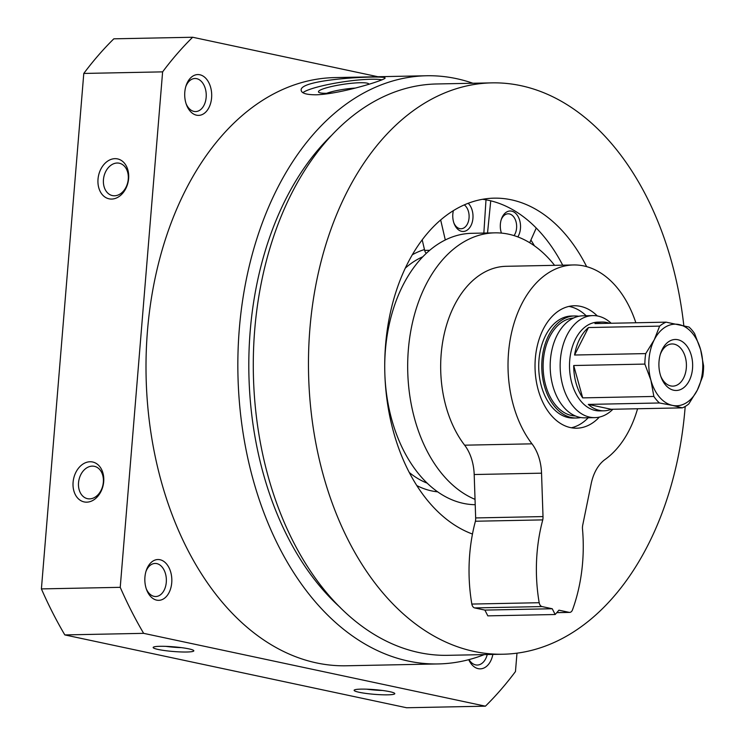 <?xml version="1.0" encoding="UTF-8"?>
<svg xmlns="http://www.w3.org/2000/svg" width="745" height="745" viewBox="0 0 745 745"><rect width="100%" height="100%" fill="white"/><g stroke="black" fill="none" stroke-linecap="round" stroke-linejoin="round"><path stroke-width="1.12" d="M484.315 654.594A294.154 194.529 -91.1 0 1 438.293 663.935L346.453 665.779A294.154 194.529 -91.1 0 1 146.085 375.573A294.154 194.529 -91.1 0 1 334.691 77.592L426.531 75.757A294.154 194.529 -91.1 0 1 472.898 83.244M438.293 663.935A294.154 194.529 -91.1 0 1 237.925 373.729A294.154 194.529 -91.1 0 1 426.531 75.757M316.094 94.801C341.303 94.066 386.981 79.324 385.016 78.029C387.149 75.096 296.901 78.579 301.278 90.704C301.958 93.414 306.903 94.773 316.094 94.801M128.624 178.558A20.413 15.133 102 0 1 104.226 196.512A20.413 15.133 102 0 1 107.103 161.516A20.413 15.133 102 0 1 128.624 178.558M103.704 481.652A20.413 15.133 102 0 1 79.305 499.606A20.413 15.133 102 0 1 82.183 464.61A20.413 15.133 102 0 1 103.704 481.652M516.983 653.179L515.466 671.552A397.988 263.19 -91.1 0 1 485.423 706.176L143.645 633.343A397.988 263.19 -91.1 0 1 120.234 587.33L41.403 588.904L83.785 73.448A397.988 263.19 -91.1 0 1 113.827 38.824L192.657 37.25L377.892 76.726M120.234 587.33L162.615 71.865L83.785 73.448M162.615 71.865A397.988 263.19 -91.1 0 1 192.657 37.25M485.423 706.176L406.593 707.75L64.824 634.917A397.988 263.19 -91.1 0 1 41.403 588.904M186.893 652.005A20.413 2.347 4.7 0 1 163.947 650.46A20.413 2.347 4.7 0 1 153.312 647.228A20.413 2.347 4.7 0 1 173.678 646.818A20.413 2.347 4.7 0 1 193.719 650.543A20.413 2.347 4.7 0 1 186.893 652.005M387.856 694.834A20.413 2.347 4.7 0 1 364.91 693.278A20.413 2.347 4.7 0 1 354.275 690.047A20.413 2.347 4.7 0 1 374.651 689.646A20.413 2.347 4.7 0 1 394.682 693.371A20.413 2.347 4.7 0 1 387.856 694.834M143.645 633.343L64.824 634.917M171.732 582.786A20.413 13.494 -91.1 0 1 161.004 599.995A20.413 13.494 -91.1 0 1 146.625 589.798A20.413 13.494 -91.1 0 1 146.243 570.54A20.413 13.494 -91.1 0 1 162.224 560.491A20.413 13.494 -91.1 0 1 171.732 582.786M492.855 654.427A20.413 13.494 -91.1 0 1 482.024 668.647A20.413 13.494 -91.1 0 1 468.735 659.688M211.599 97.828A20.413 13.494 -91.1 0 1 200.871 115.047A20.413 13.494 -91.1 0 1 186.492 104.84A20.413 13.494 -91.1 0 1 186.11 85.582A20.413 13.494 -91.1 0 1 202.091 75.534A20.413 13.494 -91.1 0 1 211.599 97.828M185.812 86.56A16.539 10.942 -91.1 0 1 194.967 78.495A16.539 10.942 -91.1 0 1 206.16 97.344A16.539 10.942 -91.1 0 1 195.628 111.573A16.539 10.942 -91.1 0 1 186.157 103.872M487.23 654.538A16.539 10.942 -91.1 0 1 477.312 665.043A16.539 10.942 -91.1 0 1 468.996 659.614M685.195 406.463A285.735 188.96 -91.1 0 1 685.028 408.521A285.735 188.96 -91.1 0 1 503.173 654.222A285.735 188.96 -91.1 0 1 308.542 372.323A285.735 188.96 -91.1 0 1 491.747 82.872A285.735 188.96 -91.1 0 1 683.817 325.639M472.47 534.044A170.419 112.7 -91.1 0 1 385.258 349.219A170.419 112.7 -91.1 0 1 494.056 198.161A170.419 112.7 -91.1 0 1 586.65 266.645M503.173 654.222L448.006 655.321A285.735 188.96 -91.1 0 1 253.365 373.422A285.735 188.96 -91.1 0 1 436.579 83.971L491.747 82.872M340.344 607.566A277.568 183.559 -91.1 0 1 330.91 135.99M302.87 92.678A42.353 6.174 171.4 0 1 339.776 82.388A42.353 6.174 171.4 0 1 382.073 79.836M332.559 93.041A25.516 3.716 171.4 0 1 327.251 93.302A25.516 3.716 171.4 0 1 318.832 92.333A25.516 3.716 171.4 0 1 341.275 84.632A25.516 3.716 171.4 0 1 368.924 84.194M326.664 93.311A21.093 3.073 171.4 0 1 355.225 88.078M145.936 571.517A16.539 10.942 -91.1 0 1 155.1 563.443A16.539 10.942 -91.1 0 1 166.284 582.301A16.539 10.942 -91.1 0 1 155.761 596.521A16.539 10.942 -91.1 0 1 146.281 588.829M103.341 482.248A16.539 12.265 102 0 1 87.491 498.675A16.539 12.265 102 0 1 78.942 479.948A16.539 12.265 102 0 1 94.382 466.323A16.539 12.265 102 0 1 103.341 482.248M128.261 179.154A16.539 12.265 102 0 1 112.411 195.581A16.539 12.265 102 0 1 103.862 176.844A16.539 12.265 102 0 1 119.302 163.22A16.539 12.265 102 0 1 128.261 179.154M382.371 690.457A16.539 1.9 4.7 0 1 366.894 689.19M181.408 647.629A16.539 1.9 4.7 0 1 165.93 646.362M475.217 504.71A135.72 89.754 -91.1 0 1 384.979 376.998M384.737 364.594A135.72 89.754 -91.1 0 1 471.79 233.306L494.745 232.85A135.72 89.754 -91.1 0 1 554.587 265.332M475.031 499.355A135.72 89.754 -91.1 0 1 408.232 351.202A135.72 89.754 -91.1 0 1 494.745 232.85M530.915 240.048A188.783 124.843 -91.1 0 1 534.463 245.869M482.592 199.278A170.419 112.7 -91.1 0 1 562.708 265.173M483.85 233.064L486.001 199.809M422.192 239.778L424.659 250.394A5.103 3.371 88.9 0 0 426.308 253.281M440.658 219.924L445.296 239.946M468.177 203.264A15.31 10.123 -91.1 0 1 472.935 214.579A15.31 10.123 -91.1 0 1 466.081 230.773A15.31 10.123 -91.1 0 1 454.105 223.575A15.31 10.123 -91.1 0 1 453.388 210.593M464.247 204.875A12.544 8.297 -91.1 0 1 469.052 214.914A12.544 8.297 -91.1 0 1 461.062 228.752A12.544 8.297 -91.1 0 1 453.863 222.885M529.714 242.749L536.242 228.044M490.741 200.824L487.528 232.989M501.394 233.008A12.544 8.297 -91.1 0 0 501.422 233.092A15.31 10.123 -91.1 0 1 501.348 219.254A15.31 10.123 -91.1 0 1 514.497 212.4A15.31 10.123 -91.1 0 1 519.861 232.04A15.31 10.123 -91.1 0 1 517.831 236.919M501.134 219.952A12.544 8.297 -91.1 0 1 508.09 213.796A12.544 8.297 -91.1 0 1 516.089 231.052A12.544 8.297 -91.1 0 1 514.041 235.616M599.353 417.098A61.23 40.491 -91.1 0 1 576.742 428.198A61.23 40.491 -91.1 0 1 535.04 367.797A61.23 40.491 -91.1 0 1 574.302 305.767A61.23 40.491 -91.1 0 1 597.332 315.964M588.205 417.768A61.23 40.491 -91.1 0 1 571.378 427.77M568.957 306.409A61.23 40.491 -91.1 0 1 586.166 315.74M573.482 264.959L506.134 266.3A102.046 67.488 -91.1 0 0 444.43 333.117A102.046 67.488 -91.1 0 0 464.638 445.184A40.817 26.997 -91.1 0 1 474.192 474.528L541.54 473.177A40.817 26.997 -91.1 0 0 531.986 443.834A102.046 67.488 -91.1 0 1 511.778 331.767A102.046 67.488 -91.1 0 1 573.482 264.959A102.046 67.488 -91.1 0 1 635.848 322.762M474.192 474.528L475.664 517.933L543.012 516.583L541.54 473.177M475.664 517.933A10.207 6.752 -91.1 0 1 475.412 521.239L542.76 519.889A10.207 6.752 -91.1 0 0 543.012 516.583M637.571 408.763A102.046 67.488 -91.1 0 1 605.136 459.423A40.817 26.997 -91.1 0 0 591.176 483.756L582.739 525.048A10.207 6.752 -91.1 0 0 582.441 528.354A132.666 87.733 -91.1 0 1 572.514 609.82A5.103 3.371 -91.1 0 1 569.655 612.399A5.103 3.371 -91.1 0 1 569.133 612.353L558.936 610.174L555.174 614.513L487.826 615.864L484.893 610.09L552.241 608.749L542.034 606.57A5.103 3.371 -91.1 0 1 539.184 602.714A132.666 87.733 -91.1 0 1 542.76 519.889M484.893 610.09L474.686 607.92A5.103 3.371 -91.1 0 1 471.836 604.065A132.666 87.733 -91.1 0 1 475.412 521.239M555.174 614.513L552.241 608.749M682.364 407.86A44.393 29.353 -91.1 0 0 688.818 403.902L697.32 390.129L702.731 376.421A44.393 29.353 -91.1 0 0 703.373 371.224A44.393 29.353 -91.1 0 0 703.597 365.925L700.645 349.722L694.601 333.574A44.393 29.353 -91.1 0 0 689.004 327.036L666.105 322.157A44.393 29.353 -91.1 0 0 659.642 326.124L654.231 339.832L645.729 353.596A44.393 29.353 -91.1 0 0 644.872 364.091L650.916 380.239L653.859 396.452A44.393 29.353 -91.1 0 0 659.455 402.98L672.456 405.392A40.817 26.997 -91.1 0 1 650.916 380.239A40.817 26.997 -91.1 0 1 654.231 339.832A40.817 26.997 -91.1 0 1 679.105 324.569A40.817 26.997 -91.1 0 1 700.645 349.722A40.817 26.997 -91.1 0 1 697.32 390.129A40.817 26.997 -91.1 0 1 672.456 405.392L682.364 407.86L611.207 409.284L588.299 404.405A44.393 29.353 -91.1 0 0 603.962 410.812L599.753 410.895A44.393 29.353 -91.1 0 1 569.515 367.108A44.393 29.353 -91.1 0 1 597.974 322.138L602.183 322.054A44.393 29.353 -91.1 0 1 609.485 323.293M692.524 368.551A25.516 16.874 -91.1 0 1 679.114 390.063A25.516 16.874 -91.1 0 1 661.15 377.315A25.516 16.874 -91.1 0 1 660.666 353.242A25.516 16.874 -91.1 0 1 680.641 340.679A25.516 16.874 -91.1 0 1 692.524 368.551M666.105 322.157L594.948 323.581A44.393 29.353 -91.1 0 1 602.183 322.054M574.572 355.02L588.485 327.539A44.393 29.353 -91.1 0 0 574.572 355.02L645.729 353.596M659.642 326.124L588.485 327.539M582.702 397.877L573.706 365.516A44.393 29.353 -91.1 0 0 582.702 397.877L653.859 396.452M644.872 364.091L573.706 365.516M611.207 409.284A44.393 29.353 -91.1 0 1 603.962 410.812M659.455 402.98L588.299 404.405M612.902 409.256A51.023 33.739 -91.1 0 1 594.91 417.628A51.023 33.739 -91.1 0 1 560.156 367.294A51.023 33.739 -91.1 0 1 592.871 315.601A51.023 33.739 -91.1 0 1 611.179 323.255M594.91 417.628L584.965 417.833A51.023 33.739 -91.1 0 1 550.201 367.49A51.023 33.739 -91.1 0 1 582.925 315.805L592.871 315.601M575.41 415.952A48.984 32.389 -91.1 0 1 543.133 367.63A48.984 32.389 -91.1 0 1 573.454 318.059M580.746 417.517A51.023 33.739 -91.1 0 1 576.546 418.001A51.023 33.739 -91.1 0 1 541.783 367.658A51.023 33.739 -91.1 0 1 574.507 315.973A51.023 33.739 -91.1 0 1 578.716 316.28M576.546 418.001L573.482 418.057A51.023 33.739 -91.1 0 1 538.728 367.723A51.023 33.739 -91.1 0 1 571.443 316.029L574.507 315.973M660.321 354.35A21.093 13.95 -91.1 0 1 672.046 343.957A21.093 13.95 -91.1 0 1 686.313 367.993A21.093 13.95 -91.1 0 1 672.884 386.133A21.093 13.95 -91.1 0 1 660.759 376.216M427.285 483.198A117.356 77.61 -91.1 0 1 409.34 472.544M405.261 268.153A117.356 77.61 -91.1 0 1 422.76 256.792M437.734 491.849A122.459 80.981 -91.1 0 1 416.874 485.61M412.264 254.79A122.459 80.981 -91.1 0 1 424.464 249.566M429.669 250.292L424.659 250.394M464.638 445.184L531.986 443.834M471.836 604.065L539.184 602.714M474.686 607.92L542.034 606.57M556.841 612.595L569.133 612.353M556.785 612.66L569.655 612.399"/></g></svg>
